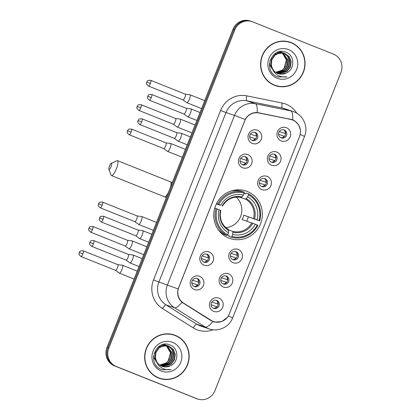 <?xml version="1.0" encoding="UTF-8"?>
<svg xmlns="http://www.w3.org/2000/svg" width="420" height="420" viewBox="0 0 420 420"><rect width="100%" height="100%" fill="white"/><g stroke="black" fill="none" stroke-linecap="round" stroke-linejoin="round"><path stroke-width="0.63" d="M247.27 191.473A25.058 24.239 108.7 0 0 246.078 191.032A25.058 24.239 108.7 0 0 215.303 206.383A25.058 24.239 108.7 0 0 228.821 238.066A25.058 24.239 108.7 0 0 230.013 238.508A25.058 24.239 108.7 0 0 260.783 223.157A25.058 24.239 108.7 0 0 247.27 191.473M242.634 167.774A7.093 6.862 -71.3 0 1 238.87 158.634A7.093 6.862 -71.3 0 1 247.853 154.586A7.093 6.862 -71.3 0 1 251.612 163.727A7.093 6.862 -71.3 0 1 242.634 167.774M245.674 156.839A4.258 4.116 108.7 0 0 240.245 159.374A4.258 4.116 108.7 0 0 242.739 164.829A4.258 4.116 108.7 0 0 247.968 162.22A4.258 4.116 108.7 0 0 245.674 156.839M204.067 265.183A7.093 6.862 -71.3 0 1 200.309 256.043A7.093 6.862 -71.3 0 1 209.286 251.995A7.093 6.862 -71.3 0 1 213.045 261.135A7.093 6.862 -71.3 0 1 204.067 265.183M207.107 254.247A4.258 4.116 108.7 0 0 201.679 256.778A4.258 4.116 108.7 0 0 204.178 262.232A4.258 4.116 108.7 0 0 209.402 259.628A4.258 4.116 108.7 0 0 207.107 254.247M194.423 289.532A7.093 6.862 -71.3 0 1 190.664 280.392A7.093 6.862 -71.3 0 1 199.647 276.344A7.093 6.862 -71.3 0 1 203.406 285.49A7.093 6.862 -71.3 0 1 194.423 289.532M197.463 278.602A4.258 4.116 108.7 0 0 192.034 281.132A4.258 4.116 108.7 0 0 194.534 286.587A4.258 4.116 108.7 0 0 199.757 283.978A4.258 4.116 108.7 0 0 197.463 278.602M252.273 143.425A7.093 6.862 -71.3 0 1 248.514 134.279A7.093 6.862 -71.3 0 1 257.497 130.237A7.093 6.862 -71.3 0 1 261.256 139.377A7.093 6.862 -71.3 0 1 252.273 143.425M255.313 132.489A4.258 4.116 108.7 0 0 249.884 135.02A4.258 4.116 108.7 0 0 252.383 140.474A4.258 4.116 108.7 0 0 257.607 137.87A4.258 4.116 108.7 0 0 255.313 132.489M271.572 165.244A7.093 6.862 -71.3 0 1 267.813 156.103A7.093 6.862 -71.3 0 1 276.796 152.061A7.093 6.862 -71.3 0 1 280.555 161.201A7.093 6.862 -71.3 0 1 271.572 165.244M274.612 154.313A4.258 4.116 108.7 0 0 269.183 156.844A4.258 4.116 108.7 0 0 271.682 162.298A4.258 4.116 108.7 0 0 276.911 159.695A4.258 4.116 108.7 0 0 274.612 154.313M261.933 189.599A7.093 6.862 -71.3 0 1 258.174 180.458A7.093 6.862 -71.3 0 1 267.151 176.41A7.093 6.862 -71.3 0 1 270.911 185.551A7.093 6.862 -71.3 0 1 261.933 189.599M264.973 178.663A4.258 4.116 108.7 0 0 259.544 181.193A4.258 4.116 108.7 0 0 262.043 186.648A4.258 4.116 108.7 0 0 267.267 184.044A4.258 4.116 108.7 0 0 264.973 178.663M233.006 262.652A7.093 6.862 -71.3 0 1 229.247 253.512A7.093 6.862 -71.3 0 1 238.229 249.464A7.093 6.862 -71.3 0 1 241.988 258.61A7.093 6.862 -71.3 0 1 233.006 262.652M236.045 251.716A4.258 4.116 108.7 0 0 230.622 254.252A4.258 4.116 108.7 0 0 233.116 259.707A4.258 4.116 108.7 0 0 238.345 257.098A4.258 4.116 108.7 0 0 236.045 251.716M223.367 287.007A7.093 6.862 -71.3 0 1 219.608 277.862A7.093 6.862 -71.3 0 1 228.585 273.819A7.093 6.862 -71.3 0 1 232.344 282.959A7.093 6.862 -71.3 0 1 223.367 287.007M226.406 276.071A4.258 4.116 108.7 0 0 220.978 278.602A4.258 4.116 108.7 0 0 223.477 284.056A4.258 4.116 108.7 0 0 228.701 281.453A4.258 4.116 108.7 0 0 226.406 276.071M213.722 311.356A7.093 6.862 -71.3 0 1 209.963 302.216A7.093 6.862 -71.3 0 1 218.946 298.169A7.093 6.862 -71.3 0 1 222.705 307.309A7.093 6.862 -71.3 0 1 213.722 311.356M216.762 300.421A4.258 4.116 108.7 0 0 211.339 302.957A4.258 4.116 108.7 0 0 213.833 308.411A4.258 4.116 108.7 0 0 219.061 305.802A4.258 4.116 108.7 0 0 216.762 300.421M281.216 140.894A7.093 6.862 -71.3 0 1 277.457 131.754A7.093 6.862 -71.3 0 1 286.435 127.706A7.093 6.862 -71.3 0 1 290.194 136.847A7.093 6.862 -71.3 0 1 281.216 140.894M284.256 129.959A4.258 4.116 108.7 0 0 278.828 132.494A4.258 4.116 108.7 0 0 281.327 137.949A4.258 4.116 108.7 0 0 286.55 135.34A4.258 4.116 108.7 0 0 284.256 129.959M290.698 119.438A12.768 12.348 -71.3 0 1 292.157 119.831A12.768 12.348 -71.3 0 1 292.761 120.052A12.768 12.348 -71.3 0 1 299.528 136.511L229.22 314.092A12.768 12.348 -71.3 0 1 213.659 321.599A12.768 12.348 -71.3 0 1 211.134 320.397L183.556 303.082A12.768 12.348 -71.3 0 1 178.71 287.606L244.724 120.871A12.768 12.348 -71.3 0 1 258.825 112.975L290.698 119.438L288.787 118.792M283.469 129.738A4.258 4.116 -71.3 0 1 280.77 137.713M215.98 300.2A4.258 4.116 -71.3 0 1 213.281 308.175M225.619 275.846A4.258 4.116 -71.3 0 1 222.92 283.82M235.263 251.496A4.258 4.116 -71.3 0 1 232.565 259.471M264.185 178.442A4.258 4.116 -71.3 0 1 261.487 186.417M273.83 154.088A4.258 4.116 -71.3 0 1 271.131 162.062M254.531 132.263A4.258 4.116 -71.3 0 1 251.832 140.238M196.681 278.376A4.258 4.116 -71.3 0 1 193.982 286.351M206.32 254.021A4.258 4.116 -71.3 0 1 203.621 262.001M244.886 156.618A4.258 4.116 -71.3 0 1 242.188 164.593M291.254 42.614A22.932 22.181 108.7 0 0 290.168 42.215A22.932 22.181 108.7 0 0 262.007 56.259A22.932 22.181 108.7 0 0 274.375 85.255A22.932 22.181 108.7 0 0 275.462 85.654A22.932 22.181 108.7 0 0 303.623 71.61A22.932 22.181 108.7 0 0 291.254 42.614M294.441 44.483A22.932 22.181 108.7 0 0 290.346 42.31A22.932 22.181 108.7 0 0 289.711 42.063M175.35 335.365A22.932 22.181 108.7 0 0 174.258 334.961A22.932 22.181 108.7 0 0 146.097 349.004A22.932 22.181 108.7 0 0 158.466 378A22.932 22.181 108.7 0 0 159.558 378.404A22.932 22.181 108.7 0 0 187.719 364.361A22.932 22.181 108.7 0 0 175.35 335.365M178.532 337.234A22.932 22.181 108.7 0 0 174.442 335.055A22.932 22.181 108.7 0 0 173.801 334.814M227.43 317.247L221.765 321.641L214.625 322.108L213.454 321.778L210.882 320.56L182.023 302.311C178.19 298.762 176.888 294.31 178.122 288.95L245.212 119.501C247.968 114.76 251.953 112.424 257.177 112.492L292.714 119.789L294.404 120.614L298.594 124.661L300.457 130.19M291.554 119.395L293.291 120.236M213.512 321.736L212.898 321.573M252.068 21.614L250.247 21A14.186 13.718 108.7 0 0 232.964 29.342L106.958 347.582A14.186 13.718 108.7 0 0 114.476 365.867L196.072 398.444A14.186 13.718 108.7 0 0 196.749 398.69A14.186 13.718 108.7 0 1 196.072 398.444L115.39 366.172L196.985 398.753A14.186 13.718 108.7 0 0 197.657 399A14.186 13.718 108.7 0 0 214.946 390.658L340.945 72.419A14.186 13.718 108.7 0 0 333.428 54.133L252.74 21.866A14.186 13.718 108.7 0 0 252.068 21.614A14.186 13.718 108.7 0 0 234.78 29.957L108.78 348.196A14.186 13.718 108.7 0 0 116.298 366.481L196.985 398.753M106.958 347.582L107.867 347.891A14.186 13.718 108.7 0 0 115.39 366.172A14.186 13.718 108.7 0 1 107.867 347.891L233.872 29.647L107.867 347.891L108.78 348.196M251.155 21.31A14.186 13.718 108.7 0 0 233.872 29.647A14.186 13.718 108.7 0 1 251.155 21.31M159.107 378.242A22.932 22.181 108.7 0 0 164.33 379.197M275.011 85.496A22.932 22.181 108.7 0 0 280.24 86.447M195.163 398.134A14.186 13.718 108.7 0 0 195.841 398.386L197.657 399M270.281 83.076A22.696 21.95 108.7 0 0 273.551 84.725A22.696 21.95 108.7 0 0 274.633 85.123L275.541 85.428A22.696 21.95 108.7 0 0 303.413 71.531A22.696 21.95 108.7 0 0 291.17 42.835A22.696 21.95 108.7 0 0 290.089 42.436A22.696 21.95 108.7 0 0 262.222 56.338A22.696 21.95 108.7 0 0 274.459 85.034A22.696 21.95 108.7 0 0 275.541 85.428M275.562 72.272A10.684 10.337 108.7 0 0 284.004 68.229L286.466 60.05L282.109 52.757M279.683 51.613L280.76 51.975M279.715 51.608L280.224 51.776M280.046 51.718L280.576 51.928M278.959 51.765L282.203 52.463M279.274 51.691L281.668 52.264M281.489 52.206L282.019 52.416M273.856 71.542L269.876 64.675L270.107 60.207M274.449 53.996L283.647 52.952M274.05 71.831L269.519 64.554L269.435 63.861M276.633 52.616L283.112 52.752M282.933 52.694L283.463 52.904M286.356 72.959C295.055 69.368 294.73 55.634 286.451 52.448C272.239 45.455 262.154 70.219 276.617 76.461L277.993 77.012L286.913 76.834C283.568 77.38 280.445 76.802 277.541 75.096C275.095 73.584 273.415 71.453 272.501 68.696A10.684 10.337 108.7 0 0 277.746 73.484A10.684 10.337 108.7 0 0 278.255 73.668A10.684 10.337 108.7 0 0 286.356 72.959L278.161 73.636M272.501 68.696L271.32 65.163L271.882 59.645L275.016 55.151L279.568 52.931L284.555 53.24L289.202 56.637L291.155 61.635L290.356 67.074L286.981 71.489L277.631 73.437M272.916 69.814L270.963 65.042L271.519 59.519L274.654 55.025L279.206 52.81L284.555 53.24M284.377 53.182L288.844 56.511L290.798 61.514L289.994 66.953L286.624 71.368L277.457 73.364M280.938 52.049L281.458 52.295M281.631 52.379L282.135 52.668M282.303 52.773L286.829 60.17L286.025 65.609L282.655 70.025L275.625 72.319M280.754 52.007L281.269 52.259M281.442 52.353L281.941 52.652M282.382 52.537L282.901 52.784M283.075 52.868L288.272 60.659L287.469 66.098L284.099 70.513L276.276 72.749M282.198 52.495L282.713 52.747M282.881 52.841L287.91 60.538L287.107 65.977L283.736 70.387L276.113 72.65M283.826 53.025L287.837 56.248L289.716 61.147L288.913 66.586L285.542 71.001L276.943 73.122M283.637 52.983L287.532 56.212L289.354 61.026L288.55 66.465L285.18 70.875L276.775 73.033M288.488 49.602A15.414 14.91 108.7 0 0 268.973 58.396A15.414 14.91 108.7 0 0 277.142 78.262A15.414 14.91 108.7 0 0 296.662 69.473A15.414 14.91 108.7 0 0 288.488 49.602M290.089 42.436L289.181 42.131A22.696 21.95 108.7 0 0 284.482 41.113M286.913 76.834L277.904 76.981M154.371 375.827A22.696 21.95 108.7 0 0 157.647 377.475A22.696 21.95 108.7 0 0 158.723 377.869L159.632 378.179A22.696 21.95 108.7 0 0 187.504 364.282A22.696 21.95 108.7 0 0 175.261 335.585A22.696 21.95 108.7 0 0 174.184 335.186A22.696 21.95 108.7 0 0 146.312 349.083A22.696 21.95 108.7 0 0 158.555 377.78A22.696 21.95 108.7 0 0 159.632 378.179M159.653 365.022A10.684 10.337 108.7 0 0 168.1 360.974L170.557 352.795L166.199 345.508M163.779 344.358L164.855 344.726M163.81 344.353L164.32 344.526M164.136 344.463L164.672 344.678M163.054 344.516L166.299 345.214M163.364 344.442L165.764 345.014M165.58 344.951L166.115 345.167M157.946 364.292L153.972 357.425L154.203 352.957M158.545 346.742L167.743 345.702M158.141 364.576L153.61 357.305L153.526 356.612M160.729 345.366L167.207 345.503M167.024 345.445L167.559 345.655M170.447 365.705C179.146 362.119 178.826 348.385 170.546 345.193C156.334 338.205 146.244 362.964 160.713 369.206L162.083 369.763L171.003 369.584C167.659 370.13 164.535 369.553 161.637 367.841C159.191 366.334 157.511 364.203 156.592 361.442A10.684 10.337 108.7 0 0 161.837 366.23A10.684 10.337 108.7 0 0 162.346 366.419A10.684 10.337 108.7 0 0 170.447 365.705L162.251 366.387M156.592 361.442L155.416 357.913L155.978 352.391L159.107 347.897L163.658 345.676L168.651 345.991L173.297 349.382L175.25 354.385L174.447 359.825L171.077 364.235L161.726 366.188M157.012 362.56L155.053 357.793L155.615 352.27L158.744 347.776L163.301 345.555L168.651 345.991M168.467 345.933L172.935 349.262L174.888 354.26L174.09 359.704L170.714 364.114L161.553 366.109M165.028 344.799L165.553 345.041M165.722 345.13L166.231 345.419M166.394 345.518L170.919 352.916L170.121 358.36L166.745 362.77L159.721 365.069M164.845 344.752L165.365 345.009M165.532 345.098L166.036 345.397M166.472 345.287L166.997 345.529M167.165 345.618L172.363 353.409L171.559 358.848L168.189 363.258L160.367 365.5M166.288 345.24L166.808 345.497M166.976 345.587L172.001 353.283L171.203 358.727L167.827 363.137L160.204 365.395M167.916 345.776L171.927 348.994L173.806 353.897L173.003 359.336L169.633 363.746L161.038 365.867M167.732 345.728L171.628 348.957L173.444 353.771L172.646 359.216L169.271 363.626L160.865 365.783M172.583 342.353A15.414 14.91 108.7 0 0 153.064 351.146A15.414 14.91 108.7 0 0 161.233 371.012A15.414 14.91 108.7 0 0 180.752 362.219A15.414 14.91 108.7 0 0 172.583 342.353M174.184 335.186L173.276 334.877A22.696 21.95 108.7 0 0 168.578 333.863M171.003 369.584L161.994 369.731M109.436 166.147A3.308 0.84 -68.2 0 0 108.843 169.302A3.308 0.84 -68.2 0 0 111.027 166.688A3.308 0.84 -68.2 0 0 111.216 163.37A3.308 0.84 -68.2 0 0 109.436 166.147M111.216 163.37L116.865 160.718A8.038 2.037 111.8 0 1 117.464 160.655A8.038 2.037 111.8 0 1 116.408 168.772A8.038 2.037 111.8 0 1 111.494 175.581A8.038 2.037 111.8 0 1 111.101 175.119L108.843 169.302M216.468 203.684L218.815 204.53A22.507 21.767 108.7 0 1 244.162 193.111L243.353 195.148A20.328 19.667 108.7 0 0 220.778 205.317L216.332 203.968M235.048 190.05A22.46 21.725 -71.3 0 1 235.631 190.276A22.46 21.725 -71.3 0 1 235.641 190.281M244.052 193.389L245.548 193.893L246.099 193.027L248.53 193.851L248.404 194.812A22.507 21.767 108.7 0 1 259.019 220.61L259.644 220.878A23.452 22.685 108.7 0 0 248.53 193.851M259.644 220.878L243.799 215.182L257.05 219.828A20.328 19.667 108.7 0 0 247.601 196.844L248.404 194.812M246.671 221.141A22.46 21.725 108.7 0 0 248.294 216.977M231.352 237.232A23.452 22.685 108.7 0 0 257.901 225.272L257.276 225.01A22.507 21.767 108.7 0 1 231.929 236.428L231.352 237.232L228.921 236.408L229.105 235.421L227.561 234.896M221.912 232.984L221.267 232.764A22.46 21.725 -71.3 0 1 220.652 232.585M217.943 229.247A23.452 22.685 108.7 0 0 224.674 234.712L227.105 235.536L227.682 234.728A22.507 21.767 108.7 0 1 217.072 208.929L215.99 208.509A23.452 22.685 108.7 0 0 227.105 235.536M244.162 193.111L244.283 192.15L241.852 191.331A23.452 22.685 108.7 0 0 230.869 191.058M215.99 208.509L214.746 208.089M244.283 192.15A23.452 22.685 108.7 0 0 217.733 204.115M231.929 236.428L232.738 234.392A20.328 19.667 108.7 0 0 255.313 224.222L257.276 225.01M217.072 208.929L219.035 209.711A20.328 19.667 108.7 0 0 228.491 232.691L227.682 234.728M220.778 205.317L218.815 204.53M255.313 224.222L242.062 219.576A17.493 16.921 -71.3 0 0 243.799 215.182M228.785 230.039L232.869 231.425L232.738 234.392M220.689 210.43L219.035 209.711M228.491 232.691L228.648 229.735C221.818 225.278 219.188 218.846 220.763 210.452M222.506 206.057C227.094 198.87 233.394 196.019 241.395 197.5L243.353 195.148M242.041 196.98A18.186 17.593 108.7 0 0 222.201 205.921L222.427 206.036M220.248 232.16L221.293 232.517M236.292 190.502L234.99 190.06M259.019 220.61L257.05 219.828M247.601 196.844L245.632 199.196L239.657 197.169M225.829 227.692A17.493 16.921 108.7 0 0 240.891 215.733A17.493 16.921 108.7 0 0 236.187 197.085M279.305 131.555L285.206 133.549A5.203 5.03 108.7 0 0 284.781 130.82M284.582 136.348L278.57 134.295M282.466 137.65A5.203 5.03 108.7 0 0 284.161 136.185M186.727 102.59A4.258 1.076 -68.2 0 0 186.79 102.659A4.258 1.076 -68.2 0 0 186.853 102.69A4.258 1.076 -68.2 0 0 186.869 102.695A4.258 1.076 -68.2 0 0 189.457 99.089A4.258 1.076 -68.2 0 0 190.013 94.789A4.258 1.076 -68.2 0 0 189.998 94.784A4.258 1.076 -68.2 0 0 189.945 94.773A4.258 1.076 -68.2 0 0 189.887 94.768M182.999 99.871A3.071 0.777 -68.2 0 0 183.047 99.897A3.071 0.777 -68.2 0 0 183.057 99.897A3.071 0.777 -68.2 0 0 184.926 97.293A3.071 0.777 -68.2 0 0 185.325 94.19A3.071 0.777 -68.2 0 0 185.32 94.185A3.071 0.777 -68.2 0 0 185.278 94.174M285.206 133.549L285.673 133.728M269.666 155.904L275.562 157.899A5.203 5.03 108.7 0 0 275.137 155.169M274.943 160.703L268.926 158.645M272.827 161.999A5.203 5.03 108.7 0 0 274.517 160.54M177.083 126.945A4.258 1.076 -68.2 0 0 177.151 127.008A4.258 1.076 -68.2 0 0 177.214 127.045A4.258 1.076 -68.2 0 0 179.812 123.438A4.258 1.076 -68.2 0 0 180.369 119.144A4.258 1.076 -68.2 0 0 180.359 119.138A4.258 1.076 -68.2 0 0 180.301 119.123A4.258 1.076 -68.2 0 0 180.243 119.123M177.214 127.045A4.258 1.076 -68.2 0 0 177.224 127.05L191.945 132.935M173.36 124.22A3.071 0.777 -68.2 0 0 173.402 124.246A3.071 0.777 -68.2 0 0 175.282 121.642A3.071 0.777 -68.2 0 0 175.686 118.54A3.071 0.777 -68.2 0 0 175.675 118.535A3.071 0.777 -68.2 0 0 175.639 118.529M173.402 124.246A3.071 0.777 -68.2 0 0 173.413 124.252L138.836 110.423A3.071 0.777 -68.2 0 0 140.716 107.819A3.071 0.777 -68.2 0 0 141.12 104.717C138.815 104.654 137.697 104.895 137.76 105.441L137.12 106.439L140.716 107.819M275.562 157.899L276.034 158.083M260.022 180.259L265.923 182.254A5.203 5.03 108.7 0 0 265.498 179.519M265.298 185.052L259.287 182.999M263.183 186.349A5.203 5.03 108.7 0 0 264.878 184.889M167.444 151.294A4.258 1.076 -68.2 0 0 167.507 151.358A4.258 1.076 -68.2 0 0 167.57 151.394A4.258 1.076 -68.2 0 0 167.585 151.4A4.258 1.076 -68.2 0 0 170.173 147.787A4.258 1.076 -68.2 0 0 170.73 143.493A4.258 1.076 -68.2 0 0 170.714 143.488A4.258 1.076 -68.2 0 0 170.662 143.477A4.258 1.076 -68.2 0 0 170.604 143.472M163.716 148.575A3.071 0.777 -68.2 0 0 163.763 148.601A3.071 0.777 -68.2 0 0 165.643 145.997A3.071 0.777 -68.2 0 0 166.047 142.889A3.071 0.777 -68.2 0 0 166.036 142.889A3.071 0.777 -68.2 0 0 165.995 142.879M163.763 148.601A3.071 0.777 -68.2 0 0 163.774 148.601L129.192 134.773A3.071 0.777 -68.2 0 0 131.077 132.169A3.071 0.777 -68.2 0 0 131.476 129.066C129.176 129.003 128.058 129.245 128.116 129.796L127.481 130.788L131.077 132.169M265.923 182.254L266.39 182.432M231.1 253.312L236.996 255.308A5.203 5.03 108.7 0 0 236.57 252.578M236.376 258.111L230.359 256.053M234.26 259.408A5.203 5.03 108.7 0 0 235.951 257.943M138.516 224.353A4.258 1.076 -68.2 0 0 138.584 224.416A4.258 1.076 -68.2 0 0 138.647 224.448A4.258 1.076 -68.2 0 0 138.658 224.453A4.258 1.076 -68.2 0 0 141.246 220.847A4.258 1.076 -68.2 0 0 141.808 216.547A4.258 1.076 -68.2 0 0 141.792 216.541A4.258 1.076 -68.2 0 0 141.734 216.531A4.258 1.076 -68.2 0 0 141.677 216.526M134.794 221.629A3.071 0.777 -68.2 0 0 134.836 221.655A3.071 0.777 -68.2 0 0 136.715 219.051A3.071 0.777 -68.2 0 0 137.12 215.948A3.071 0.777 -68.2 0 0 137.109 215.943A3.071 0.777 -68.2 0 0 137.072 215.933M134.836 221.655A3.071 0.777 -68.2 0 0 134.846 221.655L100.27 207.827A3.071 0.777 -68.2 0 0 102.149 205.222A3.071 0.777 -68.2 0 0 102.553 202.12C100.254 202.057 99.13 202.298 99.194 202.85L98.553 203.842L102.149 205.222M236.996 255.308L237.468 255.491M221.456 277.662L227.357 279.657A5.203 5.03 108.7 0 0 226.931 276.927M226.732 282.461L220.721 280.403M224.616 283.757A5.203 5.03 108.7 0 0 226.312 282.298M128.877 248.703A4.258 1.076 -68.2 0 0 128.94 248.766A4.258 1.076 -68.2 0 0 129.003 248.803A4.258 1.076 -68.2 0 0 129.019 248.808A4.258 1.076 -68.2 0 0 131.607 245.196A4.258 1.076 -68.2 0 0 132.163 240.902A4.258 1.076 -68.2 0 0 132.148 240.896A4.258 1.076 -68.2 0 0 132.095 240.881A4.258 1.076 -68.2 0 0 132.037 240.881M128.94 248.766L125.171 245.994A3.071 0.777 -68.2 0 0 125.197 246.005A3.071 0.777 -68.2 0 0 125.207 246.01A3.071 0.777 -68.2 0 0 127.076 243.401A3.071 0.777 -68.2 0 0 127.481 240.298A3.071 0.777 -68.2 0 0 127.47 240.293A3.071 0.777 -68.2 0 0 127.428 240.287M227.357 279.657L227.824 279.841M211.816 302.017L217.712 304.012A5.203 5.03 108.7 0 0 217.287 301.276M217.093 306.81L211.076 304.757M214.977 308.112A5.203 5.03 108.7 0 0 216.667 306.647M119.233 273.053A4.258 1.076 -68.2 0 0 119.301 273.121A4.258 1.076 -68.2 0 0 119.364 273.152A4.258 1.076 -68.2 0 0 119.374 273.157A4.258 1.076 -68.2 0 0 121.963 269.551A4.258 1.076 -68.2 0 0 122.525 265.251A4.258 1.076 -68.2 0 0 122.509 265.246A4.258 1.076 -68.2 0 0 122.451 265.235A4.258 1.076 -68.2 0 0 122.393 265.23M115.511 270.333A3.071 0.777 -68.2 0 0 115.552 270.359A3.071 0.777 -68.2 0 0 117.432 267.755A3.071 0.777 -68.2 0 0 117.836 264.653A3.071 0.777 -68.2 0 0 117.826 264.647A3.071 0.777 -68.2 0 0 117.789 264.637M115.552 270.359A3.071 0.777 -68.2 0 0 115.563 270.359L80.986 256.531A3.071 0.777 -68.2 0 0 82.866 253.927A3.071 0.777 -68.2 0 0 83.27 250.824C80.971 250.761 79.847 251.003 79.91 251.554L79.27 252.546L82.866 253.927M217.712 304.012L218.185 304.19M250.367 134.08L256.263 136.08A5.203 5.03 108.7 0 0 255.838 133.345M255.644 138.878L249.627 136.82M253.523 140.175A5.203 5.03 108.7 0 0 255.218 138.716M187.677 116.723A4.258 1.076 -68.2 0 0 187.745 116.786A4.258 1.076 -68.2 0 0 187.803 116.823A4.258 1.076 -68.2 0 0 187.819 116.828A4.258 1.076 -68.2 0 0 190.407 113.216A4.258 1.076 -68.2 0 0 190.964 108.922A4.258 1.076 -68.2 0 0 190.953 108.917A4.258 1.076 -68.2 0 0 190.895 108.901A4.258 1.076 -68.2 0 0 190.838 108.901M183.955 113.998A3.071 0.777 -68.2 0 0 183.997 114.025A3.071 0.777 -68.2 0 0 184.007 114.03A3.071 0.777 -68.2 0 0 185.876 111.421A3.071 0.777 -68.2 0 0 186.281 108.318A3.071 0.777 -68.2 0 0 186.27 108.313A3.071 0.777 -68.2 0 0 186.228 108.308M256.263 136.08L256.73 136.259M240.723 158.434L246.624 160.429A5.203 5.03 108.7 0 0 246.194 157.7M245.999 163.228L239.983 161.175M243.884 164.53A5.203 5.03 108.7 0 0 245.579 163.065M178.038 141.073A4.258 1.076 -68.2 0 0 178.101 141.136A4.258 1.076 -68.2 0 0 178.164 141.172A4.258 1.076 -68.2 0 0 178.18 141.178A4.258 1.076 -68.2 0 0 180.768 137.566A4.258 1.076 -68.2 0 0 181.325 133.271A4.258 1.076 -68.2 0 0 181.309 133.266A4.258 1.076 -68.2 0 0 181.256 133.256A4.258 1.076 -68.2 0 0 181.198 133.25M174.31 138.353A3.071 0.777 -68.2 0 0 174.358 138.374A3.071 0.777 -68.2 0 0 174.368 138.38A3.071 0.777 -68.2 0 0 176.237 135.776A3.071 0.777 -68.2 0 0 176.636 132.667A3.071 0.777 -68.2 0 0 176.631 132.667A3.071 0.777 -68.2 0 0 176.589 132.657M246.624 160.429L247.091 160.613M202.157 255.838L208.058 257.838A5.203 5.03 108.7 0 0 207.627 255.103M207.433 260.636L201.416 258.578M205.317 261.933A5.203 5.03 108.7 0 0 207.013 260.474M139.472 238.481A4.258 1.076 -68.2 0 0 139.534 238.544A4.258 1.076 -68.2 0 0 139.597 238.581A4.258 1.076 -68.2 0 0 139.613 238.586A4.258 1.076 -68.2 0 0 142.202 234.974A4.258 1.076 -68.2 0 0 142.758 230.68A4.258 1.076 -68.2 0 0 142.742 230.674A4.258 1.076 -68.2 0 0 142.69 230.659A4.258 1.076 -68.2 0 0 142.632 230.659M135.744 235.757A3.071 0.777 -68.2 0 0 135.791 235.783A3.071 0.777 -68.2 0 0 137.671 233.179A3.071 0.777 -68.2 0 0 138.07 230.076A3.071 0.777 -68.2 0 0 138.065 230.071A3.071 0.777 -68.2 0 0 138.023 230.066M135.791 235.783A3.071 0.777 -68.2 0 0 135.802 235.788L101.22 221.959A3.071 0.777 -68.2 0 0 103.105 219.356A3.071 0.777 -68.2 0 0 103.504 216.253C101.204 216.19 100.086 216.431 100.144 216.977L99.508 217.975L103.105 219.356M208.058 257.838L208.525 258.017M192.518 280.193L198.413 282.188A5.203 5.03 108.7 0 0 197.988 279.457M197.794 284.991L191.777 282.933M195.678 286.288A5.203 5.03 108.7 0 0 197.369 284.823M129.827 262.831A4.258 1.076 -68.2 0 0 129.895 262.899A4.258 1.076 -68.2 0 0 129.959 262.93A4.258 1.076 -68.2 0 0 129.969 262.936A4.258 1.076 -68.2 0 0 132.557 259.329A4.258 1.076 -68.2 0 0 133.114 255.029A4.258 1.076 -68.2 0 0 133.103 255.024A4.258 1.076 -68.2 0 0 133.046 255.014A4.258 1.076 -68.2 0 0 132.988 255.008M126.105 260.111A3.071 0.777 -68.2 0 0 126.147 260.137A3.071 0.777 -68.2 0 0 128.026 257.534A3.071 0.777 -68.2 0 0 128.431 254.431A3.071 0.777 -68.2 0 0 128.42 254.425A3.071 0.777 -68.2 0 0 128.383 254.415M126.147 260.137A3.071 0.777 -68.2 0 0 126.158 260.137L91.581 246.309A3.071 0.777 -68.2 0 0 93.461 243.705A3.071 0.777 -68.2 0 0 93.865 240.602C91.56 240.539 90.442 240.781 90.505 241.332L89.864 242.324L93.461 243.705M198.413 282.188L198.881 282.371M258.825 112.975L257.46 112.513M183.556 303.082L182.579 302.752M211.134 320.397L210.021 320.019M291.706 119.679A15.131 14.637 108.7 0 0 291.569 119.401M213.092 329.768A23.641 22.864 -71.3 0 1 196.786 329.679A23.641 22.864 -71.3 0 1 193.226 327.873L162.498 308.579A23.641 22.864 -71.3 0 1 153.521 279.914L220.61 110.465A23.641 22.864 -71.3 0 1 246.729 95.839L282.245 103.042A23.641 22.864 -71.3 0 1 296.809 113.253M212.809 321.536A16.548 4.09 122.1 0 1 205.338 327.106L196.817 324.219A18.911 18.291 108.7 0 0 199.663 325.668A18.911 18.291 108.7 0 0 200.56 325.999L209.081 328.886A18.911 18.291 -71.3 0 1 208.184 328.556A18.911 18.291 -71.3 0 1 205.338 327.106L174.61 307.813A18.911 18.291 -71.3 0 1 167.428 284.881L234.518 115.437L245.212 119.501M257.177 112.492A16.548 4.169 101.5 0 0 255.413 103.735L246.887 100.847A18.911 18.291 108.7 0 0 225.997 112.55L234.518 115.437A18.911 18.291 -71.3 0 1 255.413 103.735L290.929 110.938A18.911 18.291 -71.3 0 1 293.087 111.515A18.911 18.291 -71.3 0 1 293.984 111.851M228.27 316.008L232.654 317.914L304.531 136.374C308.469 127.145 303.513 115.39 294.037 111.867L284.56 108.633A18.911 18.291 108.7 0 0 282.403 108.05L246.887 100.847A4.73 1.192 -78.5 0 1 246.729 95.839M292.688 119.779A16.548 4.169 101.5 0 0 290.929 110.938L282.403 108.05A4.73 1.192 -78.5 0 1 282.245 103.042M178.122 288.95L158.907 281.998A18.911 18.291 108.7 0 0 166.089 304.925L196.817 324.219A4.73 1.171 -57.9 0 0 193.226 327.873M182.023 302.311A16.548 4.09 122.1 0 1 174.61 307.813L166.089 304.925A4.73 1.171 -57.9 0 0 162.498 308.579M304.531 136.374L300.148 134.474M228.228 316.087L229.136 316.517M234.78 29.957L232.964 29.342M116.298 366.481L114.476 365.867M220.61 110.465L225.997 112.55L158.907 281.998L153.521 279.914M212.914 321.578A15.131 14.637 108.7 0 0 213.187 321.437M170.415 187.309A8.038 2.037 -68.2 0 0 170.546 181.886L172.289 182.579M166.373 197.526L164.577 196.812A8.038 2.037 -68.2 0 0 168.32 192.607M233.016 232.208A18.186 17.593 108.7 0 0 252.856 223.272M220.463 210.315A18.186 17.593 108.7 0 0 228.769 230.512M232.869 231.425A17.493 16.921 108.7 0 0 251.827 222.884M254.594 218.873A18.186 17.593 108.7 0 0 246.288 198.681M253.565 218.489A17.493 16.921 108.7 0 0 245.632 199.196M150.36 83.465A3.071 0.777 -68.2 0 0 150.759 80.362C148.459 80.299 147.341 80.54 147.399 81.092L146.764 82.084L150.36 83.465A3.071 0.777 -68.2 0 1 148.475 86.069L183.047 99.897M92.51 229.577A3.071 0.777 -68.2 0 0 92.909 226.475C90.61 226.412 89.492 226.653 89.549 227.199L88.914 228.197L92.51 229.577A3.071 0.777 -68.2 0 1 90.631 232.181L125.197 246.005M151.31 97.598A3.071 0.777 -68.2 0 0 151.715 94.495C149.41 94.432 148.291 94.673 148.355 95.219L147.714 96.217L151.31 97.598A3.071 0.777 -68.2 0 1 149.431 100.202L183.997 114.025M141.666 121.947A3.071 0.777 -68.2 0 0 142.07 118.844C139.771 118.781 138.653 119.023 138.71 119.569L138.07 120.566L141.666 121.947A3.071 0.777 -68.2 0 1 139.786 124.551L174.358 138.374M292.157 119.831L289.527 118.939M213.659 321.599L211.244 320.78M209.081 328.886C218.264 332.231 229.304 327.017 232.654 317.914M291.517 119.616L291.385 119.343M164.577 196.812L111.494 175.581M170.546 181.886L117.464 160.655M201.584 108.586L186.853 102.69M204.719 100.669L190.013 94.789M183.02 99.886L186.79 102.659M185.304 94.18L189.945 94.773M150.759 80.362L185.325 94.19M148.475 86.069C146.769 84.53 146.123 83.58 146.543 83.228L146.764 82.084M195.079 125.023L180.369 119.144M173.381 124.236L177.151 127.008M175.66 118.529L180.301 119.123M141.12 104.717L175.686 118.54M138.836 110.423C137.125 108.88 136.484 107.935 136.904 107.578L137.12 106.439M182.301 157.29L167.57 151.394M185.435 149.373L170.73 143.493M163.737 148.591L167.507 151.358M166.021 142.884L170.662 143.477M131.476 129.066L166.047 142.889M129.192 134.773C127.486 133.234 126.84 132.284 127.26 131.927L127.481 130.788M153.379 230.344L138.647 224.448M156.513 222.432L141.808 216.547M134.815 221.645L138.584 224.416M137.099 215.938L141.734 216.531M102.553 202.12L137.12 215.948M100.27 207.827C98.558 206.288 97.918 205.338 98.338 204.986L98.553 203.842M143.734 254.693L129.003 248.803M146.869 246.782L132.163 240.902M127.454 240.287L132.095 240.881M92.909 226.475L127.481 240.298M90.631 232.181C88.919 230.638 88.273 229.693 88.699 229.336L88.914 228.197M134.095 279.048L119.364 273.152M137.23 271.131L122.525 265.251M115.532 270.349L119.301 273.121M117.815 264.642L122.451 265.235M83.27 250.824L117.836 264.653M80.986 256.531C79.275 254.993 78.635 254.042 79.055 253.691L79.27 252.546M196.886 120.451L187.803 116.823M200.02 112.539L190.964 108.922M183.976 114.014L187.745 116.786M186.254 108.308L190.895 108.901M151.715 94.495L186.281 108.318M149.431 100.202C147.719 98.658 147.073 97.713 147.499 97.356L147.714 96.217M187.247 144.805L178.164 141.172M190.381 136.894L181.325 133.271M174.332 138.369L178.101 141.136M176.615 132.662L181.256 133.256M142.07 118.844L176.636 132.667M139.786 124.551C138.08 123.013 137.434 122.062 137.855 121.706L138.07 120.566M148.68 242.214L139.597 238.581M151.814 234.297L142.758 230.68M135.765 235.772L139.534 238.544M138.049 230.066L142.69 230.659M103.504 216.253L138.07 230.076M101.22 221.959C99.514 220.416 98.868 219.471 99.288 219.114L99.508 217.975M139.036 266.564L129.959 262.93M142.17 258.652L133.114 255.029M126.126 260.127L129.895 262.899M128.405 254.42L133.046 255.014M93.865 240.602L128.431 254.431M91.581 246.309C89.87 244.771 89.229 243.821 89.649 243.464L89.864 242.324"/></g></svg>
